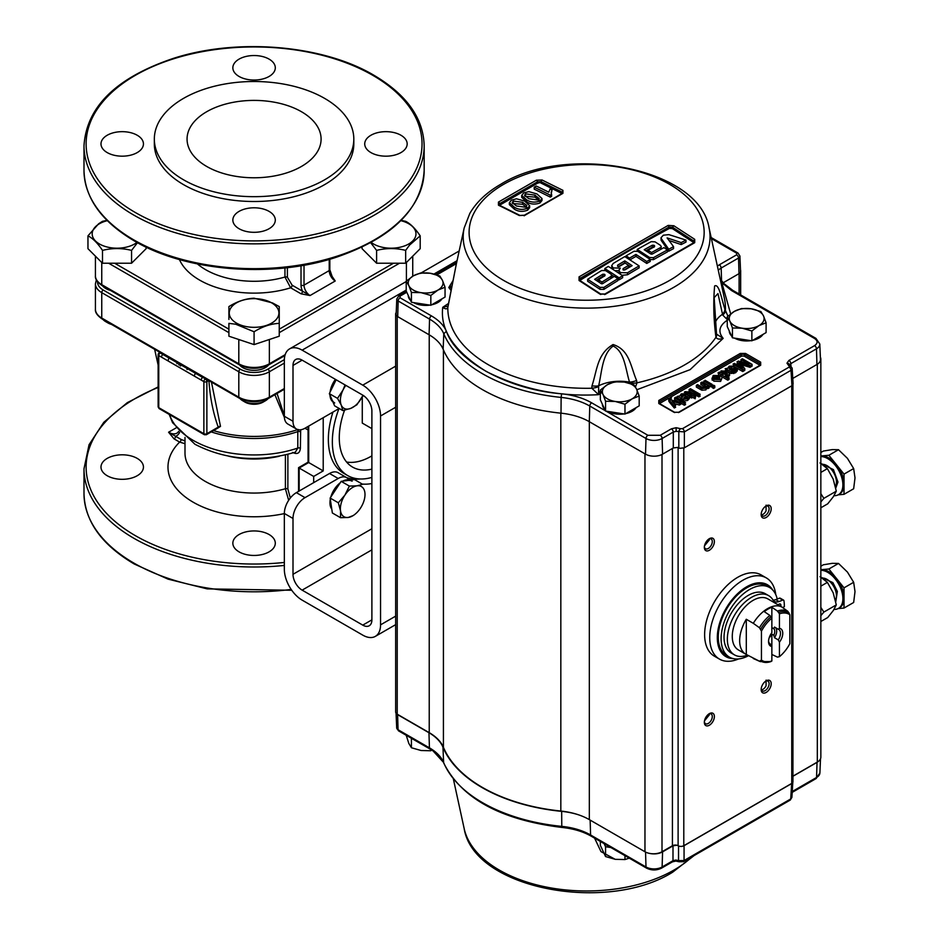 <?xml version="1.0" encoding="UTF-8"?>
<svg xmlns="http://www.w3.org/2000/svg" width="939" height="939" viewBox="0 0 939 939"><rect width="100%" height="100%" fill="white"/><g stroke="black" fill="none" stroke-linecap="round" stroke-linejoin="round"><path stroke-width="1.41" d="M175.499 361.351L188.305 368.734M211.228 431.905A86.095 49.708 0 0 0 297.804 431.611L298.144 429.463M184.995 443.701L179.631 442.093A2.124 1.232 120 0 0 181.133 439.487L184.995 440.931M288.66 500.323L285.397 488.726L285.397 454.981M287.886 454.359L287.862 488.961L290.315 498.01M284.341 513.598A86.095 49.708 0 0 1 193.199 502.212A86.095 49.708 0 0 1 179.631 442.093L174.079 438.889A2.124 1.232 120 0 0 175.581 436.283L181.133 439.487M287.862 454.899A2.124 1.232 0 0 0 286.97 454.593M300.21 429.816A2.124 1.585 -158.2 0 1 300.668 430.179L300.386 448.243C299.858 453.302 297.264 454.687 292.592 452.422M169.22 414.404L172.576 422.714L194.96 444.276C225.677 460.04 259.141 462.669 295.351 452.175L297.804 448.056L297.804 431.611A2.124 1.232 180 0 1 300.386 431.799M277.04 393.464L284.341 415.66M299.165 468.045L313.685 476.425L323.216 470.92L308.696 462.54L299.165 468.045L299.165 491.027M323.216 470.92L323.216 417.702M313.685 476.425L313.685 482.646M332.946 412.08A73.817 42.619 120 0 0 343.651 473.244L347.641 475.545A73.817 42.619 120 0 0 371.891 477.399M338.967 408.582A73.817 42.619 120 0 0 347.641 475.545M344.554 410.214A64.016 36.961 120 0 0 352.536 467.07A64.016 36.961 120 0 0 371.891 469.113M346.597 462.023A64.016 36.961 120 0 0 371.269 456.225A64.016 36.961 120 0 0 371.891 455.861M371.891 428.642L362.278 423.09L362.278 396.61M365.036 396.798L362.794 395.507M284.388 417.409L274.904 394.697M111.506 324.401A12.794 7.383 180 0 1 107.985 322.957L105.825 321.713A15.857 9.155 0 0 0 109.687 323.356M265.291 400.836L263.12 402.092A12.794 7.383 180 0 1 245.032 402.092L242.872 400.836A15.857 9.155 0 0 0 265.291 400.836A15.857 9.155 0 0 0 268.167 398.559M245.032 402.092L242.872 400.836A15.857 9.155 0 0 1 239.985 398.559M107.985 322.957L105.825 321.713A15.857 9.155 0 0 1 102.973 319.483M110.45 290.397A15.857 9.155 180 0 1 105.825 288.555A15.857 9.155 180 0 1 102.609 285.879M268.507 364.989A15.857 9.155 180 0 1 242.872 367.677A15.857 9.155 180 0 1 239.645 364.989M137.493 242.696L131.566 250.384C121.894 247.978 112.21 247.978 102.492 250.384C97.668 243.142 92.82 238.295 87.961 235.853L87.961 248.694L102.492 263.225L131.566 263.225L146.097 248.694L146.097 247.098M131.566 250.384L131.566 263.225M102.492 250.384L102.492 263.225M136.965 242.403A24.837 14.331 180 0 1 134.594 243.999A24.837 14.331 180 0 1 99.475 243.999A24.837 14.331 180 0 1 99.475 223.717A24.837 14.331 180 0 1 107.328 220.665M87.961 235.853L98.607 223.799L102.492 221.322L107.046 220.383M228.905 319.424L228.905 306.584C237.274 301.384 245.666 298.59 254.082 298.203L272.51 302.921L279.247 306.584L279.247 323.368C270.878 323.744 262.486 326.549 254.082 331.76L235.654 324.201L228.905 323.368L228.905 336.209L254.082 344.601L279.247 336.209L279.247 319.424M271.641 302.851A24.837 14.331 180 0 1 271.641 323.122A24.837 14.331 180 0 1 236.522 323.122A24.837 14.331 180 0 1 236.522 302.851A24.837 14.331 180 0 1 271.641 302.851M254.082 331.76L254.082 344.601M376.598 250.384L376.598 263.225L405.66 263.225L420.191 248.694L420.191 235.853L409.557 245.079L405.66 250.384C396 247.978 386.305 247.978 376.598 250.384L370.67 242.696M401.106 220.383L405.66 221.322C410.496 223.74 415.343 228.588 420.191 235.853M400.836 220.665A24.837 14.331 180 0 1 408.688 243.999A24.837 14.331 180 0 1 371.187 242.403M405.66 250.384L405.66 263.225M362.067 247.098L362.067 248.694L376.598 263.225M331.326 275.28L335.223 280.996L332.289 276.935L329.835 269.716A2.124 1.232 180 0 1 329.213 270.585L329.213 259.399M304.025 265.209L304.025 285.127A8.51 4.906 -120 0 0 310.046 295.539L301.02 293.801A2.124 1.232 120 0 0 302.522 291.196A10.634 6.139 60 0 1 301.02 285.127A2.124 1.232 0 0 0 304.025 285.127L329.213 270.585A8.51 4.906 60 0 0 335.223 280.996L310.046 295.539L292.135 285.198L287.404 277.263L287.404 267.65M301.02 293.801L290.632 287.803A2.124 1.232 120 0 0 292.135 285.198M179.431 259.54A76.986 44.45 0 0 0 290.632 287.803L284.951 277.04L284.951 267.92M400.953 135.251A21.221 12.254 0 0 0 377.818 132.599A21.221 12.254 0 0 0 364.719 143.925A21.221 12.254 0 0 0 370.928 152.588A21.221 12.254 0 0 0 394.063 155.24A21.221 12.254 0 0 0 407.174 143.925A21.221 12.254 0 0 0 400.953 135.251M269.094 59.122A21.221 12.254 0 0 0 245.959 56.469A21.221 12.254 0 0 0 232.849 67.796A21.221 12.254 0 0 0 239.069 76.458A21.221 12.254 0 0 0 262.204 79.111A21.221 12.254 0 0 0 275.303 67.796A21.221 12.254 0 0 0 269.094 59.122M137.223 135.251A21.221 12.254 0 0 0 114.089 132.599A21.221 12.254 0 0 0 100.989 143.925A21.221 12.254 0 0 0 107.21 152.588A21.221 12.254 0 0 0 130.333 155.24A21.221 12.254 0 0 0 143.444 143.925A21.221 12.254 0 0 0 137.223 135.251M269.094 211.392A21.221 12.254 0 0 0 245.959 208.728A21.221 12.254 0 0 0 232.849 220.055A21.221 12.254 0 0 0 239.069 228.717A21.221 12.254 0 0 0 262.204 231.381A21.221 12.254 0 0 0 275.303 220.055A21.221 12.254 0 0 0 269.094 211.392M353.815 139.089L353.815 143.925A99.745 57.584 180 0 1 292.252 197.12A99.745 57.584 180 0 1 183.551 184.643A99.745 57.584 180 0 1 154.336 143.925L154.336 139.089A99.745 57.584 180 0 1 215.911 85.883A99.745 57.584 180 0 1 324.601 98.372A99.745 57.584 180 0 1 353.815 139.089A99.745 57.584 180 0 1 292.252 192.295A99.745 57.584 180 0 1 183.551 179.807A99.745 57.584 180 0 1 154.336 139.089M206.697 166.449A67.009 38.687 0 0 0 279.728 174.83A67.009 38.687 0 0 0 321.091 139.089A67.009 38.687 0 0 0 301.466 111.729A67.009 38.687 0 0 0 228.435 103.349A67.009 38.687 0 0 0 187.061 139.089A67.009 38.687 0 0 0 206.697 166.449M137.223 458.396A21.221 12.254 0 0 0 114.089 455.744A21.221 12.254 0 0 0 100.989 467.059A21.221 12.254 0 0 0 107.21 475.733A21.221 12.254 0 0 0 130.333 478.385A21.221 12.254 0 0 0 143.444 467.059A21.221 12.254 0 0 0 137.223 458.396M269.094 534.526A21.221 12.254 0 0 0 245.959 531.873A21.221 12.254 0 0 0 232.849 543.188A21.221 12.254 0 0 0 239.069 551.862A21.221 12.254 0 0 0 262.204 554.515A21.221 12.254 0 0 0 275.303 543.188A21.221 12.254 0 0 0 269.094 534.526M174.079 438.889L168.574 432.233L175.581 436.283A19.132 11.045 60 0 0 179.607 432.339M203.869 433.701L205.371 434.569A2.124 1.232 -60 0 1 204.303 434.675A2.124 1.232 -60 0 1 203.869 433.701L203.869 381.621L158.761 355.576L158.761 407.655L203.869 433.701A2.124 1.232 180 0 0 206.873 433.701L205.371 434.569A2.124 1.232 -120 0 0 206.427 434.675A2.124 1.232 -120 0 0 206.873 433.701L218.235 427.139C213.176 413.16 210.066 397.596 208.904 380.436M204.303 434.675L159.207 408.629A2.124 1.232 -60 0 1 158.761 407.655A2.124 1.232 0 0 1 158.139 406.787L158.139 354.707A2.124 1.232 180 0 0 158.761 355.576A2.124 1.232 120 0 1 160.264 352.97L160.628 352.759M206.427 434.675L218.177 427.891L218.235 427.139A2.124 1.561 -20 0 1 220.489 426.388L217.566 428.243M158.139 354.707A2.124 2.124 0 0 1 159.207 352.864A2.124 1.232 60 0 1 160.264 352.97L162.952 354.519A2.124 1.232 120 0 0 161.438 357.125M162.952 354.519L202.695 377.466A2.124 1.232 120 0 0 201.192 380.072M202.695 377.466L205.735 378.804M211.451 382.103L220.489 426.388M293.003 518.469L284.341 513.469A17.008 9.824 -60 0 1 296.372 492.646L305.022 497.647A17.008 9.824 120 0 0 293.003 518.469L293.003 574.304A12.923 7.465 -120 0 0 302.135 590.138L362.759 625.128A12.923 7.465 -120 0 0 369.215 625.773A12.923 7.465 -120 0 0 371.891 619.857L371.891 410.977A12.923 7.465 -120 0 0 362.759 395.143L302.135 360.153A12.923 7.465 -120 0 0 295.679 359.508A12.923 7.465 -120 0 0 293.003 365.435L293.003 421.259A17.008 9.824 120 0 0 296.524 429.041A17.008 9.824 120 0 0 305.022 428.207L338.193 409.052A17.008 9.824 120 0 0 339.143 408.453M296.524 429.041L287.862 424.041A17.008 9.824 -60 0 1 284.341 416.259L293.003 421.259M284.341 513.469L284.341 569.304A25.177 14.531 -120 0 0 302.135 600.127L362.759 635.128A25.177 14.531 -120 0 0 375.342 636.372A25.177 14.531 -120 0 0 380.553 624.846L380.553 415.977A25.177 14.531 -120 0 0 362.759 385.154L302.135 350.153A25.177 14.531 -120 0 0 289.552 348.909A25.177 14.531 -120 0 0 284.341 360.435L284.341 416.259M350.188 480.146A76.54 44.192 120 0 1 347.465 478.186A17.008 9.824 120 0 0 346.691 477.658A17.008 9.824 120 0 0 338.193 478.491L329.53 473.491A17.008 9.824 -60 0 1 338.028 472.657L346.691 477.658M362.243 484.066A76.54 44.192 120 0 0 371.891 483.526M360.071 478.984A76.54 44.192 -60 0 1 346.538 477.564M305.022 497.647L338.193 478.491M329.53 473.491L296.372 492.646M727.901 316.173L724.873 309.095C721.422 298.414 719.004 283.285 714.614 285.984C713.241 301.748 713.581 318.028 715.635 334.847L715.988 337.218C717.032 339.249 719.427 339.625 723.159 338.369L716.61 334.167M579.046 276.864L579.046 280.503L599.904 294.071L605.585 294.142L694.719 242.685L694.719 239.328L673.85 225.759L668.169 225.407L579.046 276.864A1.338 0.728 -122.7 0 1 579.997 278.449L579.997 279.176L669.014 227.79L669.354 228.435L624.869 252.685L579.821 280.432M653.438 259.657A1119.382 646.278 -60 0 1 667.441 251.898L667.441 249.938A1119.382 646.278 120 0 0 653.438 257.685L653.438 259.657L649.624 259.469M660.821 249.34L661.232 246.523L660.446 249.539M649.659 251.335A1120.192 646.748 120 0 0 648.133 252.18M645.844 250.772A1120.38 646.854 -60 0 1 652.323 247.18L653.92 247.262M681.198 244.574A1119.382 646.278 -60 0 1 685.998 242.074L685.998 240.114A1119.382 646.278 120 0 0 681.198 242.602L681.198 244.574A1122.117 833.339 38.4 0 0 669.038 240.513M668.744 251.206A1119.382 646.278 -60 0 1 673.545 248.624L673.545 246.652A1119.382 646.278 120 0 0 668.744 249.234L668.744 251.206A1120.579 363.346 76 0 0 661.115 240.278L661.033 237.755M629.893 259.868A1120.38 646.854 -60 0 1 633.156 257.979A1120.38 646.854 -60 0 1 635.938 256.382A1122.305 647.969 60 0 1 646.76 263.448A1119.382 646.278 -60 0 1 650.258 261.453A1122.281 647.957 -120 0 0 648.661 260.396M693.721 242.696L693.228 242.168A1120.427 646.877 -120 0 0 672.406 228.611L672.805 227.966L669.014 227.79L669.014 227.05L672.805 227.402A1.338 0.728 -57.6 0 1 673.85 225.759M669.354 228.435L672.383 228.623L693.205 242.18M629.564 258.096A1122.305 647.969 -120 0 0 626.067 255.842A1120.661 647.018 -60 0 1 629.658 253.765A1120.661 647.018 -60 0 1 634.025 251.253L637.839 251.394A1122.281 647.957 60 0 1 650.258 259.481A1119.382 646.278 120 0 0 646.76 261.488A1122.305 647.969 -120 0 0 635.938 254.41A1120.38 646.854 120 0 0 633.156 256.018A1120.38 646.854 120 0 0 629.564 258.096L629.564 259.657M834.043 609.399A21.433 12.371 -120 0 0 838.445 608.413A21.433 12.371 -120 0 0 842.893 598.601A21.433 12.371 -120 0 0 820.85 570.29M838.445 608.413L839.583 607.756A21.433 12.371 -120 0 0 844.02 597.943A21.433 12.371 -120 0 0 836.449 578.424A21.433 12.371 -120 0 0 821.296 569.668L820.85 569.715A21.433 12.371 -120 0 1 821.296 569.668L828.867 568.999L844.02 587.849L853.657 582.286L855.006 591.605L853.657 602.486L844.02 608.049L844.02 587.849M429.229 732.666L397.22 714.192A5.352 3.099 180 0 1 396.422 713.593A5.352 3.099 0 0 0 397.608 714.626L428.959 732.737A52.772 30.471 180 0 1 442.962 747.174A147.728 85.285 0 0 0 482.165 787.621A147.728 85.285 0 0 0 561.663 811.366A52.901 30.541 180 0 1 578.224 814.712A53.57 30.928 0 0 0 560.829 811.05A147.317 85.05 180 0 1 443.419 747.28A53.57 30.928 0 0 0 429.229 732.666L429.229 334.847M704.344 547.367A7.101 4.096 -60 0 1 709.356 538.681A7.101 4.096 -60 0 1 714.379 541.568A7.101 4.096 -60 0 1 709.356 550.266A7.101 4.096 -60 0 1 704.344 547.367M704.367 546.721A5.622 3.251 120 0 0 705.506 548.74A5.622 3.251 120 0 0 709.837 547.237A5.622 3.251 120 0 0 712.29 541.568A5.622 3.251 120 0 0 711.128 538.998A5.622 3.251 120 0 0 708.804 539.033M704.496 545.852L709.356 539.878L709.215 538.88M761.165 514.56A7.101 4.096 -60 0 1 766.177 505.875A7.101 4.096 -60 0 1 771.201 508.774A7.101 4.096 -60 0 1 766.177 517.459A7.101 4.096 -60 0 1 761.165 514.56M761.189 513.915A5.622 3.251 120 0 0 762.327 515.934A5.622 3.251 120 0 0 765.132 515.664A5.622 3.251 120 0 0 769.111 508.774A5.622 3.251 120 0 0 767.949 506.191A5.622 3.251 120 0 0 765.625 506.227M761.447 514.912A5.622 3.251 120 0 0 762.938 514.384A5.622 3.251 120 0 0 766.071 510.816L766.071 506.062M761.165 689.531A7.101 4.096 -60 0 1 766.177 680.834A7.101 4.096 -60 0 1 771.201 683.733A7.101 4.096 -60 0 1 766.177 692.43A7.101 4.096 -60 0 1 761.165 689.531M761.189 688.874A5.622 3.251 120 0 0 762.327 690.904A5.622 3.251 120 0 0 765.132 690.623A5.622 3.251 120 0 0 769.111 683.733A5.622 3.251 120 0 0 767.949 681.162A5.622 3.251 120 0 0 765.625 681.186M761.447 689.883A5.622 3.251 120 0 0 762.938 689.355A5.622 3.251 120 0 0 766.071 685.775L766.071 681.021M704.344 722.337A7.101 4.096 -60 0 1 709.356 713.64A7.101 4.096 -60 0 1 714.379 716.539A7.101 4.096 -60 0 1 709.356 725.237A7.101 4.096 -60 0 1 704.344 722.337M704.367 721.68A5.622 3.251 120 0 0 705.506 723.711A5.622 3.251 120 0 0 709.837 722.197A5.622 3.251 120 0 0 712.29 716.539A5.622 3.251 120 0 0 711.128 713.957A5.622 3.251 120 0 0 708.804 713.992M704.496 720.812L709.356 714.837L709.215 713.84M738.629 658.92A46.88 27.067 -60 0 1 719.45 659.096L714.333 656.15A46.88 27.067 -60 0 1 704.626 634.682A46.88 27.067 -60 0 1 725.084 587.509A46.88 27.067 -60 0 1 761.212 574.961L766.318 577.908A46.88 27.067 -60 0 1 775.755 594.61M719.45 659.096A46.88 27.067 -60 0 1 709.743 637.64A46.88 27.067 -60 0 1 730.202 590.467A46.88 27.067 -60 0 1 766.318 577.908M733.101 658.591A41.516 23.968 -60 0 1 717.314 637.64A41.516 23.968 -60 0 1 739.686 591.793A41.516 23.968 -60 0 1 772.703 589.997M748.453 655.727A40.177 23.193 -60 0 1 729.427 657.124A40.177 23.193 -60 0 1 723.265 624.928A40.177 23.193 -60 0 1 749.51 589.528A40.177 23.193 -60 0 1 769.604 587.532A40.177 23.193 -60 0 1 777.21 599.047M769.604 587.532L766.764 585.889A40.177 23.193 120 0 0 746.669 587.884A40.177 23.193 120 0 0 720.424 623.285A40.177 23.193 120 0 0 726.586 655.481L729.427 657.124M615.221 859.326L601.007 851.638L594.575 838.116M606.324 844.9A17.407 10.047 0 0 0 607.463 845.628A17.407 10.047 0 0 0 608.718 846.285M834.043 495.675A21.433 12.371 -120 0 0 838.445 494.689A21.433 12.371 -120 0 0 841.731 477.517A21.433 12.371 -120 0 0 827.74 458.631A21.433 12.371 -120 0 0 820.85 456.565M838.445 494.689L839.583 494.031A21.433 12.371 -120 0 0 844.02 484.219A21.433 12.371 -120 0 0 836.449 464.699A21.433 12.371 -120 0 0 828.867 457.974A21.433 12.371 -120 0 0 821.296 455.943L820.85 455.99A21.433 12.371 -120 0 1 821.296 455.943L828.867 455.274L838.504 449.711L847.436 458.349L853.657 468.561L844.02 474.113L828.867 455.274M441.976 298.837A17.407 10.047 180 0 1 431.647 304.799M429.874 305.116A17.407 10.047 180 0 1 413.524 302.593M763.008 334.378A17.407 10.047 180 0 1 752.679 340.341M750.907 340.657A17.407 10.047 180 0 1 734.556 338.134M636.114 407.643A17.407 10.047 180 0 1 625.785 413.606M624.012 413.923A17.407 10.047 180 0 1 607.662 411.388M759.17 366.116L759.17 364.802A1.068 0.622 120 0 0 759.933 363.499L744.78 354.742A1.068 0.622 -60 0 1 744.017 356.057L741.751 356.057A1.068 0.622 60 0 1 740.988 354.742A2.676 1.549 180 0 1 744.78 354.742A1.068 0.622 -60 0 1 745.531 353.44L760.684 362.184L760.684 365.248A1.068 0.622 -120 0 0 759.933 365.682M760.684 365.248L679.249 412.268L673.944 412.268L658.791 403.512L658.791 400.46L740.237 353.44L745.531 353.44M744.78 368.604L739.157 362.313L750.026 365.576L752.092 364.379L742.362 358.768L740.988 359.555L749.216 364.309L738.406 361.046L736.974 361.879L742.608 368.123L734.38 363.37L733.007 364.168L742.737 369.778L744.78 368.604L744.78 370.353L742.737 371.539L736.681 368.041M742.737 369.778L742.737 371.539M742.608 369.708L734.38 364.954M740.988 359.555L740.988 361.304L742.866 362.395M740.049 363.287L749.216 366.057L749.216 365.33M752.092 364.379L752.092 366.128L750.026 367.325L741.341 364.731M750.026 365.576L750.026 367.325M721.082 372.654L727.702 373.041M718.042 372.806L719.286 372.09L720.366 372.713L721.082 370.905L727.702 371.328L729.615 373.581L728.441 375.154L725.424 375.635L729.016 377.701L727.772 378.429L718.042 372.806L718.769 374.978M729.615 373.581L729.615 375.33L728.441 376.903L728.441 375.154M729.016 377.701L729.016 379.45L727.772 380.178L721.305 376.445M727.772 380.178L727.772 378.429M726.457 372.055L722.068 371.633L722.748 374.086L727.232 374.555L726.457 372.055M703.816 381.023L710.929 385.119L710.929 386.868L703.816 382.772L703.816 381.023M710.929 385.436L712.173 386.152L712.173 384.403L705.072 380.295L705.072 381.739M700.823 382.748L704.637 384.943L704.637 386.692L700.823 384.497L700.823 382.748L702.079 382.02L709.18 386.129L709.18 387.877L707.936 388.605L706.95 388.03L705.893 389.92L701.914 390.237L701.914 388.488L700.682 387.854L700.682 389.603L696.339 387.091L696.339 385.342L700.682 387.854M707.02 386.633L707.936 387.161M705.893 389.92L706.95 386.281L707.936 386.845L709.18 386.129M707.936 386.845L707.936 388.605M705.893 388.206L701.914 388.488M704.637 384.943L705.928 386.258L705.119 387.326L701.832 387.068L697.583 384.614L696.339 385.342M700.682 388.159L701.832 388.453M705.353 387.173L704.637 386.692M691.597 396.281L692.724 395.636L695.153 397.044L695.693 395.918L695.153 398.793L692.724 397.385L691.597 398.03L690.47 397.385L690.47 395.636L691.597 396.281L691.597 398.03M695.153 397.044L695.153 398.793M695.693 395.918L693.968 394.92L694.837 394.415L693.721 393.758L692.841 394.263L688.85 391.962L685.118 391.669L684.343 392.244L687.559 392.655L691.597 394.99L690.47 395.636M694.837 394.415L694.837 395.425M675.88 397.15L674.636 397.866L684.367 403.488L685.611 402.761L675.88 397.15M674.636 397.866L674.636 399.615L678.838 402.045M684.367 403.793L685.611 404.509L684.367 405.237L680.74 403.148M684.367 405.237L684.367 403.488M670.763 399.638L670.763 398.23L671.08 399.991L680.74 402.549L680.74 404.298L679.425 405.061L674.038 403.582M669.589 400.589L674.319 406.258L674.319 408.007L669.589 402.338L668.756 399.333L670.282 397.373L671.491 397.925L670.329 399.063M679.425 403.946L680.74 404.298M674.132 403.617L674.132 401.857L679.425 403.312L679.425 405.061M674.132 401.857L672.078 401.246L675.634 405.507L674.319 406.258M669.589 402.338L668.756 401.082L669.378 399.486M668.756 399.333L668.756 401.082M679.425 403.312L680.74 402.549M681.174 395.695L685.623 395.448L685.986 397.573L685.141 398.265L685.141 396.516L683.78 398.113L686.726 397.948L687.36 396.281L687.36 397.514M685.986 397.573L685.986 395.824L685.141 396.516M689.39 396.763L687.63 398.723L687.63 400.472L689.39 398.512L689.39 396.763L688.733 395.636L687.36 396.281M687.63 400.472L683.357 401.129L683.357 399.38L682.23 398.805L682.23 400.554L677.254 398.101M687.63 398.723L683.357 399.38M685.986 395.824L685.623 393.699L681.291 393.887L679.742 395.929L677.254 396.352L677.254 397.936M680.716 399.674L680.716 397.925L677.254 396.352M680.716 397.925L682.23 398.805M684.449 394.462L682.125 394.697L681.209 396.399L682.371 397.291L684.449 394.462M690.47 388.723L689.097 389.509L698.827 395.131L700.201 394.345L690.47 388.723M690.47 390.307L700.201 396.094L698.827 396.88L694.837 394.58M689.097 389.509L689.097 391.27L690.47 390.471M712.302 385.917L713.546 386.633L713.546 388.382L712.302 387.666L712.302 385.917M713.546 386.938L714.79 387.666L714.79 385.917L713.546 385.19L713.546 386.633M719.79 376.844L719.497 379.027L715.8 379.145L719.79 376.844L719.79 378.593L718.253 379.473M721.739 378.71L720.612 381.422L713.746 381.152L713.429 379.215L713.746 380.788M720.612 381.422L720.612 379.673L713.746 379.403M716.633 377.361L714.297 377.877L714.297 376.128L713.558 379.133M713.429 379.215L718.664 376.187L714.297 376.128M714.297 377.877L713.558 379.591M713.37 377.243L712.22 378.476L713.194 375.459L720.166 375.612C722.408 376.926 722.561 378.276 720.612 379.673M713.429 379.649L712.22 380.225L712.22 378.476M729.497 369.168L730.026 367.043L729.11 368.745L730.26 369.637L732.338 366.809L730.026 367.043M730.026 368.792L732.338 368.558M735.589 369.285L735.249 368.628L736.622 367.982L737.291 369.109L735.519 371.069L731.258 371.727L725.154 368.698L727.643 368.276L729.18 366.233L733.523 366.046L733.887 368.17L731.387 370.283L734.627 370.295L735.249 368.628L735.249 369.86M734.368 368.957L734.368 367.208L734.368 368.957M733.887 369.919L732.76 370.823M733.042 370.612L733.042 368.863M731.387 372.032L734.627 372.044L735.249 370.377M737.291 369.109L737.291 370.858L735.519 372.818L735.519 371.069M725.237 370.4L727.702 369.755M759.933 363.499A2.676 1.549 180 0 1 760.719 364.59A2.676 1.549 180 0 1 760.52 365.165M679.249 412.268A1.068 0.622 -120 0 0 678.486 412.597M668.85 398.148L660.305 403.077L660.305 404.392M735.519 372.818L731.258 373.476L728.828 372.149M712.22 380.225L711.985 378.206M714.79 387.666L713.546 388.382M693.569 393.852L689.097 391.27M683.357 401.129L682.23 400.554M670.763 399.345L671.491 399.674L670.763 399.979M674.648 406.071L675.634 407.256L674.319 408.007M690.47 396.094L685.975 394.227M684.343 393.993L688.85 393.711L691.327 395.143M692.454 395.788L693.111 395.859M694.238 396.516L695.153 397.35M701.914 390.237L700.682 389.603M712.173 386.152L710.929 386.868M739.322 366.233L736.974 363.628L738.007 363.029M736.599 367.994L734.145 366.574M733.124 365.846L734.38 365.118M660.305 403.077A1.068 0.622 60 0 1 659.542 401.763L740.988 354.742A1.068 0.622 60 0 0 740.237 353.44M673.944 412.268A1.068 0.622 -60 0 1 674.695 412.597M658.791 403.512A1.068 0.622 -60 0 1 659.319 403.465L658.755 402.866A2.676 1.549 180 0 1 659.542 401.763A1.068 0.622 60 0 0 658.791 400.46M604.681 409.193A17.407 10.047 180 0 1 602.357 404.181M731.587 335.927A17.407 10.047 180 0 1 729.263 330.915M430.837 295.445L437.95 290.069A17.407 10.047 180 0 1 421.13 292.663A17.407 10.047 180 0 1 408.817 285.562L411.423 292.44L421.13 292.663L430.837 295.445L430.837 305.269L411.423 302.264L406.211 291.055L406.211 281.219L408.817 285.562A17.407 10.047 180 0 1 413.324 275.855A17.407 10.047 180 0 1 430.144 273.249L420.426 273.014L413.324 275.855L406.211 281.219M411.423 292.44L411.423 302.264M437.95 290.069L445.051 287.228L442.445 280.35A17.407 10.047 180 0 1 437.95 290.069M445.051 287.228L445.051 297.064L430.837 305.269M442.445 280.35L439.851 276.019L430.144 273.249A17.407 10.047 180 0 1 442.445 280.35M439.851 277.158L439.851 276.019M410.543 300.386A17.407 10.047 180 0 1 408.219 295.386M838.151 494.841L844.02 494.325L844.02 474.113M820.85 452.504L823.35 451.06L832.283 449.605L838.504 449.711M853.657 468.561L855.006 477.881L853.657 488.761L844.02 494.325M820.862 463.42L833.445 469.629L837.964 482.036L835.769 488.08M820.85 501.919L823.855 498.363L836.297 491.179L833.198 479.125L827.4 468.643L820.005 462.915M836.297 491.179L833.363 496.708L827.717 503.82L820.85 507.776M823.855 498.363L820.85 493.679M820.85 472.423L827.4 468.643M674.319 406.833A7.101 4.096 -120 0 0 674.683 406.118M740.507 270.021A5.352 3.099 180 0 1 740.66 270.761A5.352 3.099 180 0 1 740.566 271.359A5.352 3.099 0 0 0 740.566 271.359A5.352 3.099 0 0 1 739.005 273.66L723.183 282.792M792.927 776.271L817.036 762.362L816.566 777.469L792.258 791.507M820.369 357.184A12.054 6.96 180 0 1 820.85 359.121L820.85 757.163A12.054 6.96 180 0 1 818.984 760.883A12.054 6.96 180 0 1 817.036 762.362M396.422 713.593A5.352 3.099 180 0 1 395.659 711.997L395.659 313.955A5.352 3.099 180 0 1 396.211 312.593M790.169 800.11L790.169 800.11A2.676 1.549 -120 0 0 790.72 798.96L684.062 860.535L684.062 845.687L791.659 783.572L790.72 798.96L791.906 797.352L790.169 800.11L683.51 861.685A2.676 1.549 -120 0 0 684.062 860.535L678.533 860.617A2.676 1.467 117.6 0 0 679.085 861.767L683.51 861.685M792.798 383.159L791.941 385.694L684.367 447.797L684.367 431.881A2.676 1.549 -120 0 0 682.465 428.677L680.622 428.7A2.676 1.467 117.6 0 0 678.827 431.952L678.827 447.88L680.012 448.314A4.014 2.324 180 0 1 678.111 447.692L678.111 845.734A4.014 2.324 0 0 0 682.277 846.285A4.014 2.324 180 0 0 683.792 845.734L791.753 783.408A4.014 2.324 180 0 0 792.68 782.574L791.659 783.572M678.533 845.945L678.533 860.617L675.834 860.042L672.993 860.699L662.112 866.979L662.582 851.861L672.993 845.839L676.808 845.241A4.014 2.324 0 0 0 672.43 845.734L672.43 448.455M675.834 860.042L675.834 861.075L672.441 861.849A2.676 1.549 -120 0 0 672.993 860.699L672.993 845.839M682.277 846.285L684.062 845.687M766.071 685.775L766.071 680.118M766.071 510.816L766.071 505.159M589.328 421.705L589.328 819.63A53.57 30.928 0 0 0 578.224 814.712M589.328 819.63L644.964 851.755A12.054 6.96 0 0 0 649.964 853.481A12.054 6.96 0 0 0 662.007 851.755L672.43 845.734M678.111 845.734A4.014 2.324 0 0 0 676.808 845.241M678.827 447.88L677.571 447.434A4.014 2.324 180 0 1 678.111 447.692M649.964 853.481A12.054 6.96 -0 0 0 662.582 851.861M817.317 364.25L817.317 762.081L792.927 776.166M817.317 762.081A12.054 6.96 0 0 0 818.984 760.883M820.85 359.121A12.054 6.96 180 0 1 819.383 362.454A12.054 6.96 180 0 1 816.942 364.485L792.774 378.429M820.862 577.145L832.846 582.579L837.365 591.441L835.769 601.805M838.151 608.578L844.02 608.049M820.85 566.229L823.35 564.785L832.283 563.33L838.504 563.435L847.436 572.074L853.657 582.286M838.504 563.435L828.867 568.999M820.85 615.655L823.855 612.087L836.297 604.904L833.198 592.849L827.4 582.368L820.005 576.64M836.297 604.904L833.363 610.444L827.717 617.545L820.85 621.501M823.855 612.087L820.85 607.404M820.85 586.147L827.4 582.368M448.314 304.788A10.716 4.249 10.8 0 0 448.29 305.222L456.307 264.141L447.915 306.713A10.716 6.632 -167.3 0 0 447.821 307.499L448.29 305.222M598.425 386.704A10.716 4.589 175.6 0 1 591.816 388.241L598.577 394.673L598.624 385.823C601.887 372.525 602.028 354.203 613.132 346.08C624.658 351.397 625.597 369.661 629.541 382.126L629.869 383.358M709.086 227.989A123.42 71.258 180 0 1 673.897 287.252A123.42 71.258 180 0 1 532.366 300.867A123.42 71.258 180 0 1 464.171 227.989L469.829 213.423C476.437 202.073 486.719 192.378 500.675 184.326C566.851 142.939 699.508 167.658 709.086 227.989L724.356 298.168A138.819 80.144 0 0 1 725.342 311.149A10.716 5.481 168.5 0 1 722.678 314.976L725.436 317.781L727.256 318.38M715.635 334.847A10.716 3.815 -5.4 0 0 716.457 333.169L714.168 297.616L717.971 293.602L722.678 314.976M716.457 333.169L716.598 334.143A10.716 6.033 167.1 0 1 715.988 337.218A138.819 80.144 -0 0 1 684.777 364.825A138.819 80.144 -0 0 1 636.959 382.842A10.716 4.472 179.7 0 1 629.834 382.959M724.873 309.095A10.716 7.641 165.3 0 1 722.396 314.365A32.184 18.58 180 0 0 715.483 321.971M725.436 317.781L727.702 319.953C719.192 325.504 717.678 331.643 723.159 338.369L690.13 369.649L636.853 389.744M635.492 387.044L636.959 382.842L636.607 380.471A10.716 5.211 -16.4 0 1 629.541 382.126A32.184 18.58 180 0 0 598.624 385.823A10.716 4.413 12.1 0 1 591.993 385.812C597.181 370.166 597.134 353.768 613.073 344.543C629.611 349.789 630.433 366.14 636.607 380.471M598.53 391.047L600.796 393.218L598.577 394.673C558.893 396.974 521.45 389.227 486.238 371.445C454.429 351.656 439.933 330.27 442.75 307.299C445.332 309.26 447.023 309.318 447.821 307.499A138.819 80.144 0 0 0 591.816 388.241L591.993 385.812M562.919 193.352A1.338 0.786 61.2 0 0 562.308 193.317L524.373 215.219L519.995 215.43L499.137 205.089L499.501 203.751A1.338 0.751 -121.2 0 0 498.445 202.085L498.445 205.172L519.302 215.524L524.995 215.254L562.919 193.352L562.919 190.335L542.061 179.995L536.369 180.194A1.338 0.786 61.2 0 1 537.378 181.884L541.169 181.697A1.338 0.833 -64.3 0 1 542.061 179.995M499.525 205.277L537.754 183.07A1118.208 645.609 120 0 0 499.888 204.937L499.501 204.279L537.378 181.884L499.501 203.751L498.715 205.359M524.126 215.817L524.995 215.254M519.995 215.43A1.338 0.822 117.1 0 0 519.302 215.524M499.501 205.747L498.445 205.172M562.602 193.117L562.003 192.025L541.169 181.697L541.169 182.307L537.378 182.412L537.754 183.07M561.945 193.516L540.817 182.988A1121.941 647.757 -120 0 1 561.651 193.305L562.003 192.636L541.169 182.307L537.789 183.093M521.708 195.382L521.708 197.354L526.709 201.862L526.709 199.89L521.708 195.382L523.727 192.941L528.857 191.626L536.991 193.974L542.003 198.528L539.984 200.993L539.984 202.965L542.003 200.5L542.003 198.528M526.709 201.862C530.664 204.362 535.089 204.725 539.984 202.965M539.984 200.993C535.066 202.754 530.641 202.39 526.709 199.89M524.96 196.274L534.948 197.12L539.197 200.23M539.244 198.634L534.948 195.148L525.582 193.833L524.525 195.277L528.774 198.704L538.153 200.042L539.197 198.939M534.948 197.12L534.948 195.148M525.582 195.805L525.582 193.833M550.277 195.148A1122.199 647.91 -120 0 0 534.221 187.19L534.221 189.162A1122.199 647.91 60 0 1 550.277 197.12L550.277 195.148A1120.286 646.795 120 0 1 551.604 194.408L551.604 196.38L551.134 194.796M534.221 187.19A1118.678 645.868 -60 0 1 536.286 186.039A1122.152 647.875 60 0 1 548.787 192.213L550.125 188.962A1122.058 647.816 60 0 1 552.026 189.913L551.123 192.683L551.604 194.408M551.263 193.634L552.026 189.913M527.636 208.212C522.718 210.043 518.293 209.714 514.361 207.202L509.361 202.671L511.379 200.16L516.509 198.786L524.643 201.099L529.655 205.7L527.636 208.212L527.636 210.183L529.655 207.66L529.655 205.7M509.361 202.671L509.361 204.632L514.361 209.174L514.361 207.202M514.361 209.174C518.316 211.686 522.741 212.014 527.636 210.183M525.805 207.261L526.849 205.441L522.6 202.308L513.234 201.052L512.178 202.531L516.427 205.981L525.805 207.261M512.6 203.517L522.6 204.279L526.849 207.413M513.234 201.052L513.234 203.024M522.6 204.279L522.6 202.308M550.277 197.12A1120.286 646.795 -60 0 1 551.604 196.38M562.308 193.317L562.919 190.335M599.904 294.071L600.831 294.541M579.997 280.984L579.046 280.503L579.997 280.984M604.622 294.611L605.585 294.142M660.446 247.626A1119.875 646.56 120 0 0 651.525 252.556A1122.175 647.887 -120 0 0 648.027 250.267A1120.192 646.748 -60 0 1 654.553 246.652L654.553 245.701A1121.964 647.769 -120 0 0 653.92 245.29L652.323 245.208A1120.38 646.854 120 0 0 644.213 249.727A1122.211 647.91 60 0 1 650.739 253.964L652.323 254.035A1119.734 646.478 -60 0 1 663.943 247.626A1121.823 647.687 60 0 1 667.441 249.938M648.027 250.267L648.027 252.192M652.323 245.208L652.323 247.18M653.438 257.685L649.624 257.509L649.624 259.07M649.624 257.509A1122.269 647.945 -120 0 0 637.205 249.445L637.205 251.089M637.205 249.445A1120.661 647.018 -60 0 1 651.208 241.652L655.035 241.839A1121.823 647.687 60 0 1 660.446 245.337L661.232 246.523M651.525 252.556L651.525 254.199M681.198 242.602A1122.117 833.339 -141.6 0 0 667.101 237.907A1120.286 380.154 75.2 0 1 673.545 246.652M668.744 249.234A1120.579 363.346 -104 0 0 661.115 238.318L661.115 240.278M661.021 237.755L663.321 235.208L668.838 234.621A1122.023 840.804 36.9 0 1 685.998 240.114M635.938 256.382L635.938 254.41M626.067 255.842L626.067 257.403M650.258 259.481L650.258 261.453M646.76 261.488L646.76 263.448M604.822 268.554A1120.661 647.018 -60 0 1 608.319 266.418A1121.905 647.734 60 0 1 622.651 275.726L622.651 277.698A1119.382 646.278 -60 0 0 619.141 279.834L619.141 277.874A1121.765 647.652 -120 0 0 604.822 268.554L604.822 270.256M622.651 275.726A1119.382 646.278 120 0 0 619.141 277.874M611.582 274.881A1121.765 647.652 60 0 1 614.094 276.512M617.874 279A1121.765 647.652 60 0 1 619.141 279.834M604.34 274.258L602.756 274.247A1120.38 646.854 120 0 0 594.633 279.341A1120.99 647.206 60 0 1 601.16 283.578L602.756 283.59A1119.734 646.478 -60 0 1 614.364 276.348A1121.706 647.617 60 0 1 617.874 278.648A1119.382 646.278 120 0 0 603.871 287.416L600.044 287.369A1120.743 647.065 -120 0 0 587.638 279.317A1120.661 647.018 -60 0 1 601.641 270.514L605.455 270.561A1121.706 647.617 60 0 1 610.866 274.059L611.665 275.28L610.866 276.477A1119.875 646.56 120 0 0 601.958 282.052A1121.096 647.276 -120 0 0 598.46 279.775A1120.192 646.748 -60 0 1 604.974 275.679L604.974 274.669A1121.53 647.523 -120 0 0 604.34 274.258L604.34 276.078M599.998 280.773A1120.192 646.748 120 0 0 598.46 281.735A1121.096 647.276 60 0 1 601.523 283.742M598.46 279.775L598.46 281.735M604.974 274.669L604.974 275.679M596.171 280.327A1120.38 646.854 -60 0 1 602.756 276.207L604.34 276.23M602.756 274.247L602.756 276.207M617.874 278.648L617.874 280.62A1119.382 646.278 -60 0 0 603.871 289.388L603.871 287.416M600.044 287.369L600.044 289.341L603.871 289.388M587.638 279.317L587.638 281.277A1120.743 647.065 60 0 1 600.044 289.341M610.866 276.477L610.866 278.449L611.665 277.251L611.665 275.28M601.958 282.052L601.958 283.801M602.38 283.742A1119.875 646.56 -60 0 1 610.866 278.449M624.799 256.593A1122.293 647.957 60 0 1 639.119 265.901L639.119 267.873A1119.382 646.278 -60 0 0 627.498 274.763L627.498 272.791L620.339 272.603L618.86 270.303L620.339 268.096L613.179 267.944L611.688 265.678L613.179 263.472A1120.661 647.018 -60 0 1 624.799 256.593M639.119 265.901A1119.382 646.278 120 0 0 627.498 272.791M622.005 275.303L627.498 274.763M618.86 270.303L619.224 273.484M614.881 270.643L618.86 270.667M611.688 265.678L612.052 268.812M628.614 265.35A1119.91 646.584 120 0 0 623.038 268.66L623.038 269.869L624.951 269.916A1119.734 646.478 -60 0 1 632.111 265.655A1122.258 647.933 -120 0 0 624.799 260.889A1120.38 646.854 120 0 0 617.627 265.15L617.627 266.347L619.54 266.383A1120.227 646.76 -60 0 1 625.116 263.073A1122.222 647.922 60 0 1 628.614 265.35L628.614 267.31A1119.91 646.584 120 0 0 623.883 270.127M623.038 268.66L623.038 269.869L623.038 268.66M630.539 266.594A1122.258 647.933 -120 0 0 624.799 262.861A1120.38 646.854 120 0 0 618.484 266.606M624.799 260.889L624.799 262.861M617.627 265.15L617.627 266.347M579.997 279.176L580.384 279.81M694.426 242.685L693.639 240.959L694.719 239.328M693.639 243.213A1.338 0.81 62.9 0 1 693.98 242.567L693.639 240.959L672.805 227.402L693.639 241.523L693.228 242.168M668.169 225.407L669.014 227.05L579.997 278.449L579.21 279.716L579.762 280.397L600.631 293.966L604.845 294.024L693.98 242.567A1.338 0.81 62.9 0 1 694.719 242.685M448.044 306.114L442.75 307.299L448.572 303.403M451.941 285.855L448.783 287.534L451.553 287.874M789.64 365.33L790.262 365.764A2.676 1.549 -60 0 0 788.924 365.893L786.964 363.17A2.676 2.183 -0 0 1 789.64 365.248L790.814 363.639L816.472 348.827L816.942 364.485M786.964 363.17L788.924 360.435A2.676 1.549 60 0 1 790.814 363.639L790.978 366.233M788.924 360.435L814.583 345.622C817.916 343.251 817.916 340.88 814.583 338.498A2.676 1.549 -60 0 1 815.921 338.369L819.806 344.014L820.463 359.391A12.054 6.96 0 0 1 819.383 362.454M720.166 278.918L723.922 283.59L732.831 290.397L815.921 338.369M724.321 284.623L721.985 283.261L730.671 313.884M720.8 281.794L731.493 290.527A2.676 1.549 -60 0 1 732.831 290.397M677.571 447.434L673.298 447.962L662.582 454.147A12.054 6.96 180 0 1 645.527 454.147L589.305 421.693A53.03 30.623 0 0 0 561.017 413.183A147.587 85.214 180 0 1 443.149 349.238A53.03 30.623 0 0 0 429.088 334.765L397.702 316.643L398.159 300.985A4.695 2.711 180 0 1 396.786 299.001L396.129 314.377A5.352 3.099 -0 0 0 396.587 315.704A5.352 3.099 180 0 1 395.659 313.955M606.078 411.153L647.887 435.285L660.223 435.285L671.397 428.83A2.676 1.549 60 0 1 673.298 432.034L676.127 431.33L684.367 431.881L791.014 370.306A2.676 1.549 -120 0 0 789.112 367.102L682.465 428.677M680.012 448.314L684.367 447.797M397.702 316.643A5.352 3.099 180 0 1 396.587 315.704M431.447 315.903L400.049 297.78A2.676 1.549 120 0 0 398.159 300.985L429.557 319.107A2.676 1.549 -60 0 1 431.447 315.903C438.877 320.246 443.854 325.375 446.389 331.291C456.988 361.656 508.433 389.568 561.592 393.793L561.123 397.42A53.699 30.999 180 0 1 589.774 406.035L645.997 438.49L645.527 454.147M788.924 365.893L789.112 366.01A2.676 1.549 -60 0 1 790.45 365.881L792.023 367.994M792.68 782.574A4.014 2.324 0 0 0 792.927 781.764L792.927 384.755M729.849 321.103L732.455 327.969L742.162 328.204A17.407 10.047 180 0 1 729.849 321.103A17.407 10.047 180 0 1 734.357 311.384A17.407 10.047 180 0 1 751.177 308.79L741.47 308.555L734.357 311.384L727.256 316.76L729.849 321.103M751.869 330.974L758.982 325.61A17.407 10.047 180 0 1 742.162 328.204L751.869 330.974L751.869 340.81L732.455 337.805L727.256 326.596L727.256 316.76M732.455 337.805L732.455 327.969M766.095 322.77L763.489 315.891A17.407 10.047 180 0 1 758.982 325.61L766.095 322.77L766.095 332.606L751.869 340.81M758.982 311.384A17.407 10.047 180 0 1 763.489 315.891L760.883 311.56L758.982 311.384A17.407 10.047 180 0 0 751.177 308.79L760.883 311.56M602.955 394.368L605.561 401.235L615.268 401.469A17.407 10.047 180 0 1 602.955 394.368A17.407 10.047 180 0 1 607.463 384.65A17.407 10.047 180 0 1 624.282 382.056L614.564 381.821L607.463 384.65L600.35 390.025L602.955 394.368M624.975 404.24L632.088 398.864A17.407 10.047 180 0 1 615.268 401.469L624.975 404.24L624.975 414.076L605.561 411.071L600.35 399.861L600.35 390.025M605.561 411.071L605.561 401.235M639.189 396.035L636.583 389.157A17.407 10.047 180 0 1 632.088 398.864L639.189 396.035L639.189 405.859L624.975 414.076M632.088 384.65A17.407 10.047 180 0 1 636.583 389.157L633.989 384.826L632.088 384.65A17.407 10.047 180 0 0 624.282 382.056L633.989 384.826M411.423 738.277L411.423 747.749L408.817 743.418L406.211 735.272M430.837 749.51L430.837 750.754L421.13 750.519L411.423 747.749M629.259 858.14L624.975 859.561L615.268 859.326L605.561 856.556L600.35 845.346L600.35 841.461M624.975 859.561L624.975 855.675M605.561 856.556L605.561 846.732L610.913 847.553M604.117 843.633L605.561 846.732M747.444 655.14A34.203 19.742 -60 0 1 734.439 654.87A34.203 19.742 -60 0 1 729.192 627.463A34.203 19.742 -60 0 1 751.54 597.321A34.203 19.742 -60 0 1 768.642 595.631A34.203 19.742 -60 0 1 772.973 599.951A11.914 6.878 -60 0 0 774.487 601.453A11.914 6.878 -60 0 0 779.053 601.523L782.786 600.091A2.007 1.162 -60 0 1 783.549 600.103A2.007 1.162 -60 0 1 783.948 600.772A44.192 25.517 -60 0 1 784.358 606.641L782.668 607.603M734.439 654.87L731.117 652.957A34.203 19.742 -60 0 1 725.882 625.55A34.203 19.742 -60 0 1 748.219 595.408A34.203 19.742 -60 0 1 765.32 593.718L768.642 595.631M775.227 603.155L767.844 598.894A29.461 17.008 120 0 0 753.113 600.35A29.461 17.008 120 0 0 733.864 626.313A29.461 17.008 120 0 0 738.383 649.929L745.766 654.19A29.461 17.008 -60 0 1 746.294 619.271L753.301 623.32A29.461 17.008 -60 0 1 767.503 608.66A29.461 17.008 -60 0 1 781.706 606.923L774.698 602.873A29.461 17.008 -60 0 1 775.227 603.155A29.461 17.008 -60 0 1 775.743 603.472M768.572 640.821A8.439 4.871 -60 0 0 770.297 644.072A8.439 4.871 -60 0 0 770.719 644.271L771.858 646.548L771.858 634.142A6.702 3.862 -60 0 1 769.205 637.71M753.301 623.32L759.463 627.745L761.447 631.161A26.785 15.47 -60 0 1 771.858 618.179L771.858 632.675A10.047 5.798 120 0 0 768.548 641.525A10.047 5.798 120 0 0 771.858 646.548L771.858 661.033A26.785 15.47 -60 0 1 761.447 660.094L759.463 661.22L746.294 654.471A29.461 17.008 -60 0 1 745.766 654.19M771.858 607.263L771.858 618.179L769.874 615.444L764.287 611.641A29.391 16.972 -60 0 1 768.079 609.047A29.391 16.972 -60 0 1 771.858 607.263L777.457 611.066L779.44 613.801A26.785 15.47 -60 0 1 789.852 614.752L787.868 611.336L781.706 606.923M778.185 604.88A2.676 1.549 -60 0 1 779.018 604.188A2.676 1.549 -60 0 1 780.356 604.047A2.676 1.549 -60 0 1 780.72 606.348M746.294 654.471L746.294 619.271M769.874 661.49L771.858 661.033M789.852 614.752L789.852 643.684A26.785 15.47 -60 0 1 779.44 656.666L779.44 642.17A10.047 5.798 120 0 0 779.44 628.297L778.302 629.259L774.511 627.064L773.806 628.696A6.702 3.862 -60 0 1 773.806 635.257L774.511 637.71A8.439 4.871 120 0 0 775.332 627.545M773.806 628.696L771.858 627.581M771.858 634.142L773.806 635.257M770.719 644.271L769.91 643.802M779.44 628.297L779.44 613.801M778.302 629.259A8.439 4.871 -60 0 1 778.736 629.459A8.439 4.871 -60 0 1 778.302 639.905L774.511 637.71M779.44 656.666L777.457 657.112L771.858 654.46M779.44 642.17L778.302 639.905M759.463 661.22A28.698 16.573 -60 0 0 760.238 661.596L753.712 658.709A29.461 17.008 -60 0 1 753.301 658.521M761.447 631.161L761.447 660.094M784.147 608.66L782.926 607.791M773.067 600.08A11.914 6.878 120 0 0 775.743 599.61L779.464 598.178A2.007 1.162 120 0 1 780.239 598.19L783.549 600.103M721.903 373.487L727.396 374.461M727.901 375.412L726.88 376.469M340.54 517.706L332.359 512.987L330.141 498.057L341.186 481.355L354.461 479.571L362.642 484.301L357.102 485.815A17.407 10.047 -60 0 1 364.179 500.1A17.407 10.047 -60 0 1 348.275 517.459A17.407 10.047 -60 0 1 340.528 510.875A17.407 10.047 -60 0 1 344.942 495.064L338.322 502.776L340.528 510.875L340.54 517.706L348.275 517.459L353.17 515.57M349.367 486.073L357.102 485.815A17.407 10.047 120 0 0 344.942 495.064L349.367 486.073L341.186 481.355M330.141 498.057L338.322 502.776M331.784 509.126A17.407 10.047 -60 0 1 330.305 499.184M330.821 497.024A17.407 10.047 -60 0 1 340.247 482.775M342.758 481.144A17.407 10.047 -60 0 1 346.691 479.806A17.407 10.047 -60 0 1 350.141 480.146M352.113 481.202A17.407 10.047 120 0 0 347.817 480.463M362.912 395.237A17.407 10.047 -60 0 1 362.36 396.434L362.912 395.249M342.794 410.566L350.928 408.312A17.407 10.047 -60 0 1 341.256 405.096L342.794 410.566L334.613 405.836L329.343 393.641L337.524 398.371L341.256 405.096A17.407 10.047 -60 0 1 343.017 390.014L337.524 398.371M329.343 393.641L336.127 379.779M345.059 384.931L343.017 390.014A17.407 10.047 120 0 1 345.834 385.377M362.36 396.434A17.407 10.047 -60 0 1 350.928 408.312L356.867 404.791L362.36 396.434M332.876 401.822A17.407 10.047 -60 0 1 330.833 399.087A17.407 10.047 -60 0 1 329.976 395.131M330.105 392.079A17.407 10.047 -60 0 1 335.411 379.368M331.972 399.744A17.407 10.047 120 0 0 334.707 402.948M177.624 362.923A86.611 50.002 0 0 0 176.908 363.722M179.349 364.097A86.095 49.708 0 0 0 178.668 364.813M213.493 430.59A86.611 50.002 0 0 0 297.792 429.581M169.513 414.58A86.095 49.708 0 0 0 193.199 440.379A86.095 49.708 0 0 0 297.804 448.056A2.124 1.232 180 0 1 300.386 448.243M180.053 364.555L180.053 365.647M184.995 437.398L184.995 453.173A69.087 39.884 0 0 0 205.23 481.378A69.087 39.884 0 0 0 285.397 488.726A2.124 1.232 0 0 1 287.862 488.961M228.893 456.26A69.087 39.884 0 0 0 279.259 456.26M180.605 365.975L180.605 364.895M175.957 427.984L168.574 432.233A17.008 9.824 -120 0 0 177.084 433.079L178.75 431.412M308.696 426.083L308.696 462.54M284.341 363.111L269.364 371.762A21.609 12.477 180 0 1 238.799 371.762L238.799 397.174A21.609 12.477 0 0 0 269.364 397.174A2.124 1.232 60 0 1 268.918 398.148L284.341 389.239M97.55 281.723A19.484 11.245 0 0 0 103.255 290.034L240.302 369.156A19.484 11.245 0 0 0 267.85 369.156A2.124 1.232 60 0 1 269.364 371.762L269.364 397.174L284.341 388.523M240.302 369.156A2.124 1.232 120 0 0 238.799 371.762L101.752 292.639L101.752 318.051L238.799 397.174A2.124 1.232 120 0 0 239.234 398.148C249.128 402.89 259.023 402.89 268.918 398.148M103.255 290.034A2.124 1.232 120 0 0 101.752 292.639A21.609 12.477 180 0 1 95.426 283.813L95.426 309.224A21.609 12.477 0 0 0 101.752 318.051A2.124 1.232 120 0 0 102.187 319.025C97.269 315.61 95.015 312.347 95.426 309.224M267.85 369.156L284.353 359.637M102.187 285.632C97.269 282.228 95.015 278.965 95.426 275.843A21.609 12.477 0 0 0 101.752 284.658A2.124 1.232 120 0 0 102.187 285.632L239.234 364.766C249.128 369.508 259.023 369.508 268.918 364.766L284.928 355.517M101.752 262.474L101.752 284.658L238.799 363.792A2.124 1.232 120 0 0 239.234 364.766M238.799 339.507L238.799 363.792A21.609 12.477 0 0 0 269.364 363.792A2.124 1.232 60 0 1 268.918 364.766M269.364 339.507L269.364 363.792L285.186 354.649M228.905 332.664L108.631 263.225M114.652 263.225L228.905 329.19M399.521 263.225L279.247 332.664M279.247 329.19L393.511 263.225M406.411 262.474L406.411 281.043M301.02 285.127L301.02 265.725M197.378 263.906A68.477 39.532 180 0 0 284.951 277.04A2.124 1.232 180 0 1 287.404 277.263M133.808 239.903A170.088 98.196 0 0 0 319.166 261.183A170.088 98.196 0 0 0 424.17 170.464C421.693 209.01 392.385 237.943 336.256 257.263C272.392 278.496 185.699 271.512 134.254 240.877C101.553 221.522 84.803 198.059 83.994 170.464A170.088 98.196 0 0 0 133.808 239.903M424.17 170.464L424.17 145.662A170.088 98.196 180 0 1 319.166 236.382A170.088 98.196 180 0 1 133.808 215.101A170.088 98.196 180 0 1 83.994 145.662L83.994 170.464M135.31 212.496A167.964 96.975 0 0 0 372.842 212.496A167.964 96.975 0 0 0 372.842 75.355A167.964 96.975 0 0 0 135.31 75.355A167.964 96.975 0 0 0 135.31 212.496M291.736 590.255L207.202 588.882L168.034 579.128L134.254 564.01C101.553 544.667 84.803 521.192 83.994 493.597A170.088 98.196 0 0 0 133.808 563.036A170.088 98.196 0 0 0 291.172 589.434M284.341 565.431A170.088 98.196 180 0 1 133.808 538.235A170.088 98.196 180 0 1 83.994 468.796L89.041 444.757L103.806 422.28L127.305 402.643L158.139 386.915M158.139 387.467A167.964 96.975 0 0 0 135.31 535.629A167.964 96.975 0 0 0 284.341 562.449M168.844 358.557A2.124 1.35 114.4 0 0 168.234 360.564M195.289 373.816A2.124 1.092 125 0 0 194.396 375.67M208.74 380.541L206.873 381.621A2.124 1.232 60 0 0 205.371 379.016A2.124 1.232 120 0 0 203.869 381.621A2.124 1.232 180 0 0 206.873 381.621L206.873 433.701M302.135 590.138L371.891 549.855M293.003 574.304L371.891 528.751M362.759 625.128L371.891 619.857M293.003 365.435L302.135 360.153M302.135 350.153L406.211 290.069M433.959 274.047L457.047 260.713M362.759 385.154L395.659 366.151M380.553 415.977L395.659 407.268M380.553 624.846L395.659 616.137M669.73 280.362A117.528 67.854 180 0 1 503.527 280.362A117.528 67.854 180 0 1 503.527 184.396A117.528 67.854 180 0 1 669.73 184.396A117.528 67.854 180 0 1 669.73 280.362M835.417 600.127A13.392 7.735 -120 0 0 831.708 583.553A13.392 7.735 -120 0 0 826.977 579.351A13.392 7.735 -120 0 0 822.318 578.084M442.962 747.174L443.607 762.48A147.059 84.909 0 0 0 482.634 802.739A147.059 84.909 0 0 0 561.78 826.379L561.663 811.366M694.167 855.535L672.582 872.249C606.406 913.647 473.737 888.916 464.171 828.597A123.42 71.258 0 0 0 499.36 870.101A123.42 71.258 0 0 0 673.897 870.101A123.42 71.258 0 0 0 692.055 856.755M835.417 486.402A13.392 7.735 -120 0 0 836.449 482.036A13.392 7.735 -120 0 0 826.977 465.627A13.392 7.735 -120 0 0 822.318 464.359M759.17 364.802L744.017 356.057M741.751 356.057L670.07 397.443M674.472 412.209L659.319 403.465A1.068 0.622 -60 0 1 659.542 403.958M653.861 247.039L653.861 245.255M739.099 273.613L739.099 294.013M819.9 772.985L816.014 778.619A2.676 1.549 -120 0 0 816.566 777.469A11.397 6.585 180 0 0 819.9 772.985L820.51 758.806M429.98 749.005L433.114 750.977L443.607 762.48A53.429 30.846 0 0 0 429.428 747.843A2.676 1.549 -60 0 0 429.98 749.005L398.617 730.894A2.676 1.549 -60 0 1 398.066 729.744L397.608 714.626M398.617 730.894L396.692 727.889A4.695 2.711 -0 0 0 398.066 729.744L429.428 747.843L428.959 732.737M791.753 783.408L791.753 385.8M683.792 845.734L683.792 448.079M397.22 714.192L397.22 316.326M443.419 349.883L443.419 747.28M560.829 811.05L560.829 413.16M644.964 453.819L644.964 851.755M662.007 454.453L662.007 851.755M672.441 861.849L661.561 868.129A2.676 1.549 -120 0 0 662.112 866.979A11.397 6.585 180 0 1 645.997 866.979L590.596 834.994A53.558 30.917 0 0 0 561.78 826.379L562.226 826.966M661.561 868.129C656.549 870.559 651.549 870.559 646.548 868.129A2.676 1.549 -60 0 1 645.997 866.979L645.539 852.06M590.138 820.099L590.596 834.994A2.676 1.549 -60 0 0 591.147 836.144L646.548 868.129M733.77 373.569L733.77 372.419M733.77 370.025L733.77 368.264M733.77 366.21L733.77 365.471M722.314 372.184L722.314 373.264M536.369 180.194L498.445 202.085M620.339 272.603L620.339 274.211M613.179 269.54L613.179 267.944M451.06 290.421L448.783 287.534L452.938 280.749M814.583 345.622A2.676 1.549 60 0 1 816.472 348.827A11.397 6.585 0 0 0 819.806 344.014M814.583 338.498L731.493 290.527M721.363 280.526A2.676 2.019 144.2 0 0 720.377 279.892M717.384 266.136L719.274 264.833A2.676 1.549 60 0 1 721.164 268.038L738.535 258.014L739.005 273.66M718.312 270.409A14.05 8.111 180 0 1 721.164 268.038L721.551 280.784M719.274 264.833L736.646 254.809A2.676 1.549 60 0 1 738.535 258.014A4.695 2.711 180 0 0 739.909 256.018L740.566 271.394M711.163 237.532L737.984 253.025A2.676 1.549 120 0 0 736.646 253.154L736.646 254.809M711.386 238.576L736.646 253.154M789.112 366.01L789.511 366.562A2.676 2.183 180 0 1 792.187 368.64L791.014 370.306L791.941 385.694M671.397 428.83L676.127 427.703L676.127 431.33M676.127 427.703L680.622 428.7M662.582 454.147L662.112 438.49L673.298 432.034L673.298 447.962M660.223 435.285A2.676 1.549 60 0 1 662.112 438.49A11.397 6.585 180 0 1 645.997 438.49A2.676 1.549 120 0 1 647.887 435.285M561.592 393.793C573.213 395.026 583.248 398.042 591.664 402.831A2.676 1.549 120 0 0 589.774 406.035L589.305 421.693M591.664 402.831L605.42 410.766M561.017 413.183L561.123 397.42A146.93 84.827 180 0 1 443.783 333.768L443.149 349.238M446.389 331.291L443.783 333.768A53.699 30.999 180 0 0 429.557 319.107L429.088 334.765M400.049 297.78L400.049 296.125L406.775 292.252M396.786 299.001L398.711 295.996A2.676 1.549 60 0 1 400.049 296.125M436.811 274.904L456.424 263.589M792.187 368.64L793.115 383.969M759.463 627.745A28.698 16.573 -60 0 1 769.874 615.444M771.06 661.526A27.924 16.127 -60 0 1 760.637 660.997M777.457 611.066A28.698 16.573 -60 0 1 787.868 611.336M778.631 612.392A27.924 16.127 -60 0 1 789.042 612.909M760.637 629.318A27.924 16.127 -60 0 1 771.06 616.759M775.743 599.61L779.053 601.523M782.786 600.091L779.464 598.178M154.63 349.296L158.139 365.095M304.987 428.219L308.074 430.003M308.074 426.447L308.074 462.176L298.543 467.681L298.543 491.379M239.234 398.148L102.187 319.025M96.365 279.822L95.426 283.813M95.426 256.147L95.426 275.843M412.737 256.147L412.737 275.843M329.835 269.716L329.835 259.223M424.17 145.662C423.36 118.068 406.599 94.593 373.91 75.249C322.781 44.826 236.863 37.689 173.093 58.476C116.236 77.726 86.541 106.788 83.994 145.662M187.061 369.543L187.061 368.217M83.994 493.597L83.994 468.796M180.347 365.823L180.347 364.743M217.132 427.761L218.177 427.891M289.552 348.909L406.211 281.547M421.095 272.956L459.159 250.983M375.342 636.372L395.659 624.646M760.59 365.201L760.719 364.59M678.709 412.209L760.156 365.189M740.66 270.761L740.66 294.916M464.171 828.597L453.42 779.206M816.014 778.619L792.199 792.375M396.692 727.889L396.058 713.182M791.894 797.434L792.809 782.316M675.834 861.075L679.085 861.767M443.736 763.067C461.46 798.479 500.874 819.935 561.968 827.447C573.33 828.632 583.06 831.531 591.147 836.144M464.171 227.989L456.307 264.141M737.984 253.025L739.909 256.018M398.711 295.996L406.434 291.536M435.813 274.575L456.647 262.544M760.238 661.596L770.896 661.596"/></g></svg>
